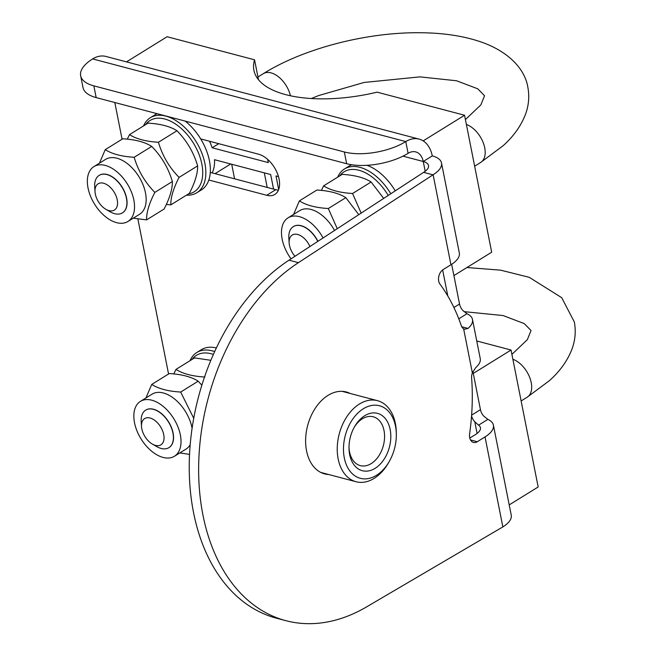<?xml version="1.0" encoding="UTF-8"?>
<svg xmlns="http://www.w3.org/2000/svg" width="655" height="655" viewBox="0 0 655 655"><rect width="100%" height="100%" fill="white"/><g stroke="black" fill="none" stroke-linecap="round" stroke-linejoin="round"><path stroke-width="0.98" d="M447.807 296.003L442.641 269.934M451.663 264.293L459.532 304.018L453.907 307.506M472.91 371.557L480.451 409.67L471.616 415.147M458.778 318.813L466.982 313.729L462.905 310.552A8.826 5.265 58.2 0 1 459.532 304.018M471.559 415.892A8.826 5.265 -121.8 0 0 474.785 421.795L478.576 425.152L487.901 419.38L483.824 416.195A8.826 5.265 58.2 0 1 480.451 409.67M475.784 367.545A30.891 13.215 -11.2 0 0 480.246 358.613L472.492 319.484A30.891 13.215 168.8 0 1 468.03 328.417L464.698 329.244L463.617 328.785A8.826 5.993 -75.2 0 1 461.251 325.601A194.175 131.909 104.8 0 0 439.98 284.147A8.826 5.993 -75.2 0 1 443.181 269.565L450.943 264.751A30.891 13.215 -11.2 0 0 459.327 252.969L441.503 162.972A30.891 13.215 168.8 0 1 433.119 174.754L298.402 262.663A194.175 131.909 -75.2 0 0 198.792 460.498A194.175 131.909 -75.2 0 0 285.907 620.686A194.175 131.909 -75.2 0 0 366.563 606.907L502.852 526.915A30.891 13.215 -11.2 0 0 511.236 515.133L493.411 425.136A30.891 13.215 168.8 0 1 485.027 436.918L477.266 441.732A8.826 5.993 -75.2 0 1 473.467 442.436A8.826 5.993 -75.2 0 1 469.619 433.864A194.175 131.909 104.8 0 0 471.625 378A8.826 5.993 -75.2 0 1 472.353 372.892L475.784 367.545M469.791 438.064L475.636 434.445A17.652 7.549 -11.2 0 0 480.426 427.707A17.652 7.549 -11.2 0 0 478.576 425.152M487.901 419.38A30.891 13.215 168.8 0 1 493.411 425.136M466.982 313.729A30.891 13.215 168.8 0 1 472.492 319.484M285.907 620.686L276.508 618.205A194.175 131.909 104.8 0 1 189.393 458.025A194.175 131.909 104.8 0 1 289.011 260.182L423.728 172.273A17.652 7.549 -11.2 0 0 428.517 165.543A17.652 7.549 -11.2 0 0 423.253 161.507A17.652 11.995 104.8 0 0 415.704 151.903A17.652 11.995 104.8 0 0 408.098 153.319L405.772 141.578A30.891 20.985 -75.2 0 1 419.077 139.097A30.891 20.985 -75.2 0 1 432.275 155.906L432.284 155.906A30.891 13.215 168.8 0 1 441.503 162.972M210.28 172.404L275.755 189.688A23.171 13.812 -121.8 0 0 278.432 190.122M432.275 155.906L423.245 161.507L402.964 156.152M168.564 373.997L137.869 218.975M122.076 139.22L114.813 102.524M200.692 138.917L258.586 154.203A23.171 13.812 58.2 0 1 277.319 173.215A23.171 13.812 58.2 0 1 274.854 194.437A23.171 13.812 58.2 0 1 266.716 195.288L208.822 180.002M419.077 139.097L105.963 56.453A30.891 20.985 104.8 0 0 92.65 58.925L92.642 58.934A44.131 18.88 168.8 0 0 80.663 75.775A44.131 18.88 168.8 0 0 93.837 85.862L344.334 151.976A44.131 18.88 168.8 0 0 405.764 141.586M80.663 75.775L82.989 87.508A44.131 18.88 -11.2 0 0 96.162 97.595L346.659 163.717A44.131 18.88 -11.2 0 0 408.09 153.327L408.098 153.319M423.605 172.355L432.996 174.836M328.769 474.531A42.362 28.779 -75.2 0 1 324.651 473.901A42.362 28.779 -75.2 0 1 305.664 438.49A42.362 28.779 -75.2 0 1 328.024 395.374A42.362 28.779 -75.2 0 1 346.274 391.977A42.362 28.779 -75.2 0 1 350.171 393.459M354.281 427.207A25.25 17.153 -75.2 0 1 373.219 416.785A25.25 17.153 -75.2 0 1 384.542 437.892A25.25 17.153 -75.2 0 1 371.205 463.593A25.25 17.153 -75.2 0 1 360.332 465.623A25.25 17.153 -75.2 0 1 349 447.209M375.11 468.333A29.663 20.158 104.8 0 0 387.924 422.696A29.663 20.158 104.8 0 0 354.732 426.421A29.663 20.158 104.8 0 0 349 448.118A29.663 20.158 104.8 0 0 375.11 468.333M363.32 408.769A37.515 25.48 -75.2 0 1 396.332 434.339A37.515 25.48 -75.2 0 1 389.095 461.767A37.515 25.48 -75.2 0 1 347.125 466.475A37.515 25.48 -75.2 0 1 363.32 408.769M389.095 461.767L388.219 463.265A41.928 28.484 -75.2 0 1 356.074 481.744A41.928 28.484 -75.2 0 1 337.284 446.694A41.928 28.484 -75.2 0 1 359.415 404.029A41.928 28.484 -75.2 0 1 377.476 400.672A41.928 28.484 -75.2 0 1 396.316 432.603L396.332 434.339M126.505 61.873L167.099 36.729L254.549 59.81A106.577 45.596 168.8 0 0 253.894 70.281A106.577 45.596 168.8 0 0 377.108 92.159L464.559 115.247L491.676 252.2L453.907 275.599M254.549 59.81L258.488 79.722M231.706 164.249L234.596 178.823M273.561 189.107L270.671 174.533L214.504 159.705A37.515 22.368 58.2 0 1 212.138 172.895M209.526 141.251A37.515 22.368 58.2 0 1 212.146 147.776L218.745 143.682M267.682 159.411L268.313 162.596L212.146 147.776M278.678 189.492L276.001 175.941L278.481 176.596M423.163 140.891L464.559 115.247M476.75 340.968L511.047 350.024L538.164 486.976L509.213 504.907M473.278 373.424L511.047 350.024M186.438 195.182A44.131 26.315 -121.8 0 0 196.827 192.742L196.827 192.742A44.131 26.315 -121.8 0 0 195.96 141.365A44.131 26.315 -121.8 0 0 150.347 117.712A44.131 26.315 -121.8 0 0 143.535 125.924M145.607 124.638A41.928 24.996 58.2 0 1 190.556 138.844A41.928 24.996 58.2 0 1 194.158 191.8A41.928 24.996 58.2 0 1 188.517 193.896M196.827 192.742L201.347 189.942A44.131 26.315 -121.8 0 0 208.994 158.723A44.131 26.315 -121.8 0 0 185.128 121.077M157.216 113.716A44.131 26.315 -121.8 0 0 154.867 114.912L150.347 117.712M390.789 193.765A44.131 26.315 -121.8 0 0 344.481 168.957A44.131 26.315 -121.8 0 0 337.669 177.169M339.74 175.884A41.928 24.996 58.2 0 1 388.202 195.452M395.243 190.859A44.131 26.315 -121.8 0 0 366.988 165.314M351.841 164.765A44.131 26.315 -121.8 0 0 349 166.157L344.481 168.957M214.66 351.588A44.131 26.315 -121.8 0 0 196.836 352.488A44.131 26.315 -121.8 0 0 190.024 360.7M192.095 359.415A41.928 24.996 58.2 0 1 213.383 354.429M216.355 347.952A44.131 26.315 -121.8 0 0 201.355 349.688L196.836 352.488M321.433 190.417L323.627 185.864C330.374 190.212 340.01 192.75 352.554 193.503L361.151 213.104M383.691 198.399L371.115 182C364.368 177.661 354.732 175.114 342.188 174.369L323.627 185.864M352.554 193.503L371.115 182M173.788 373.948L175.982 369.395C182.72 373.743 192.365 376.281 204.909 377.034M210.853 360.307L194.543 357.9L175.982 369.395M127.299 139.179L129.493 134.627C136.232 138.966 145.877 141.513 158.42 142.258C162.407 155.759 169.293 167.467 179.077 177.382C173.428 188.337 170.668 197.499 170.816 204.868L166.296 204.475M170.816 204.868L189.377 193.364C195.026 182.409 197.785 173.248 197.638 165.879C193.651 152.378 186.765 140.669 176.981 130.763C170.234 126.415 160.598 123.877 148.055 123.124L129.493 134.627M158.42 142.258L176.981 130.763M179.077 177.382L197.638 165.879M122.493 212.842A22.065 13.157 -121.8 0 0 126.44 207.398A22.065 13.157 -121.8 0 0 118.964 182.745A22.065 13.157 -121.8 0 0 99.249 175.327M133.612 213.579A32.283 19.249 58.2 0 1 127.946 221.48A32.283 19.249 58.2 0 1 94.582 204.172A32.283 19.249 58.2 0 1 93.943 166.591A32.283 19.249 58.2 0 1 122.747 177.603A32.283 19.249 58.2 0 1 133.612 213.579M99.454 163.177L105.25 149.643C111.997 153.982 121.633 156.529 134.177 157.274C138.164 170.783 145.05 182.483 154.842 192.398C149.184 203.353 146.425 212.515 146.573 219.883L133.276 218.172M93.943 166.591L105.57 159.394A32.283 19.249 58.2 0 1 129.117 165.068A32.283 19.249 58.2 0 1 145.238 206.382A32.283 19.249 58.2 0 1 139.572 214.275L127.946 221.48M146.573 219.883L164.102 209.027C169.76 198.064 172.511 188.902 172.363 181.541C168.376 168.032 161.49 156.324 151.706 146.417C144.96 142.078 135.323 139.531 122.78 138.786L105.25 149.643M172.363 181.541L154.842 192.398M151.706 146.417L134.177 157.274M168.974 447.611A22.065 13.157 -121.8 0 0 172.928 442.174A22.065 13.157 -121.8 0 0 165.445 417.522A22.065 13.157 -121.8 0 0 145.737 410.104M180.1 448.356A32.283 19.249 58.2 0 1 174.435 456.257A32.283 19.249 58.2 0 1 141.071 438.948A32.283 19.249 58.2 0 1 140.432 401.368A32.283 19.249 58.2 0 1 169.227 412.38A32.283 19.249 58.2 0 1 180.1 448.356M189.549 454.365L179.765 452.949M145.942 397.953L151.739 384.419C158.477 388.759 168.122 391.305 180.665 392.05L193.733 418.275M140.432 401.368L152.058 394.163A32.283 19.249 58.2 0 1 175.597 399.845A32.283 19.249 58.2 0 1 192.087 428.313M190.196 444.729A32.283 19.249 58.2 0 1 186.061 449.052L174.435 456.257M201.846 385.214L198.195 381.194C191.448 376.854 181.812 374.308 169.268 373.555L151.739 384.419M198.195 381.194L180.665 392.05M317.921 241.318A22.065 13.157 -121.8 0 0 293.383 226.565M291.033 258.856A32.283 19.249 58.2 0 1 288.077 217.837A32.283 19.249 58.2 0 1 323.071 237.953M293.587 214.422L299.384 200.888C306.131 205.228 315.767 207.774 328.311 208.519L337.26 228.693M288.077 217.837L299.703 210.632A32.283 19.249 58.2 0 1 323.251 216.314A32.283 19.249 58.2 0 1 334.541 230.47M358.768 214.66L345.84 197.663C339.102 193.315 329.457 190.777 316.914 190.024L299.384 200.888M345.84 197.663L328.311 208.519M317.765 241.417A22.065 13.157 -121.8 0 0 293.309 226.614A22.065 13.157 -121.8 0 0 288.839 237.953L289.15 242.98A15.45 9.211 58.2 0 1 296.862 234.294A15.45 9.211 58.2 0 1 309.93 246.534M294.979 256.285A15.45 9.211 58.2 0 1 289.15 242.98M105.914 209.322L110.269 211.835A22.065 13.157 -121.8 0 0 122.411 212.883A22.065 13.157 -121.8 0 0 121.977 187.199A22.065 13.157 -121.8 0 0 99.175 175.368A22.065 13.157 -121.8 0 0 94.705 186.716L95.016 191.735A15.45 9.211 58.2 0 1 105.864 184.112A15.45 9.211 58.2 0 1 117.564 203.001A15.45 9.211 58.2 0 1 105.914 209.322A15.45 9.211 58.2 0 1 95.319 194.036A15.45 9.211 58.2 0 1 95.016 191.735M152.394 444.098L156.758 446.612A22.065 13.157 -121.8 0 0 168.9 447.66A22.065 13.157 -121.8 0 0 168.466 421.976A22.065 13.157 -121.8 0 0 145.664 410.145A22.065 13.157 -121.8 0 0 141.193 421.484L141.505 426.511A15.45 9.211 58.2 0 1 152.353 418.889A15.45 9.211 58.2 0 1 164.053 437.777A15.45 9.211 58.2 0 1 152.394 444.098A15.45 9.211 58.2 0 1 141.807 428.812A15.45 9.211 58.2 0 1 141.505 426.511M477.266 441.732L470.511 439.947M468.03 328.417L461.759 326.763M450.943 264.751L433.119 174.754M502.852 526.915L485.027 436.918M425.185 171.282L423.253 161.507M477.094 433.446L474.785 421.795M472.353 372.892L463.617 328.785M405.772 141.578L92.65 58.925M275.755 189.688L266.716 195.288M96.162 97.595L93.837 85.862M346.659 163.717L344.334 151.976M289.011 260.182L298.402 262.663M474.646 166.182L480.688 162.44A22.065 13.157 -121.8 0 0 484.725 147.817A22.065 13.157 -121.8 0 0 466.393 124.483M257.955 77.003L263.318 73.679A22.065 13.157 58.2 0 1 290.419 95.769M521.134 400.958L527.177 397.217A22.065 13.157 -121.8 0 0 531.213 382.585A22.065 13.157 -121.8 0 0 512.873 359.259M377.476 400.672L342.156 391.346M356.074 481.744L320.753 472.419M215.053 173.665L230.691 163.979M267.199 187.428L264.309 172.855M465.418 119.578L480.86 104.89L484.553 95.753L477.741 88.802L456.543 80.761L419.921 76.872L364.172 82.448L318.6 95.573L311.313 98.528M480.688 162.44L502.983 145.836C513.356 136.592 520.807 126.218 525.335 114.723C528.741 105.782 529.576 96.612 527.848 87.205C525.089 70.069 510.098 52.596 482.76 42.559C465.099 36.246 444.565 32.979 421.149 32.75C367.553 31.931 303.92 48.216 263.318 73.679M511.907 354.355L527.349 339.667L531.041 330.521L524.221 323.578L503.024 315.538L463.986 311.641M527.177 397.217L549.471 380.612C559.845 371.36 567.295 360.995 571.823 349.5C575.229 340.559 576.064 331.389 574.337 321.973L561.687 297.665L529.248 277.327L500.6 270.155L466.95 267.518"/></g></svg>
